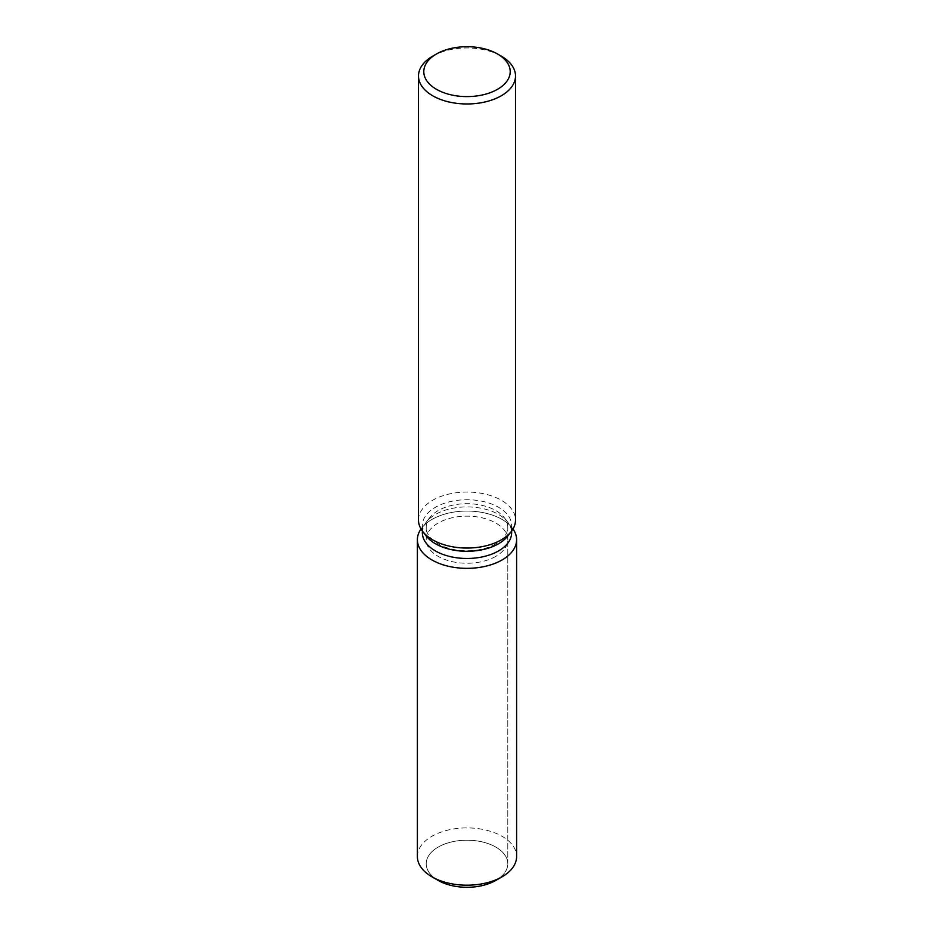 <?xml version="1.0" encoding="UTF-8"?>
<svg xmlns="http://www.w3.org/2000/svg" width="934" height="934" viewBox="0 0 934 934"><rect width="100%" height="100%" fill="white"/><g stroke="black" fill="none" stroke-linecap="round" stroke-linejoin="round"><path stroke-width="0.7" stroke-dasharray="4.67 3.5" d="M495.837 556.36A40.792 23.548 180 0 1 451.391 561.462A40.792 23.548 180 0 1 426.208 539.712A40.792 23.548 180 0 1 438.163 523.052A40.792 23.548 180 0 1 482.609 517.95A40.792 23.548 180 0 1 507.792 539.712A40.792 23.548 180 0 1 495.837 556.36M435.349 878.602A40.792 23.548 180 0 1 426.208 863.752A40.792 23.548 180 0 1 438.163 847.103A40.792 23.548 180 0 1 482.609 841.989A40.792 23.548 180 0 1 507.792 863.752A40.792 23.548 180 0 1 495.837 880.4A40.792 23.548 180 0 0 507.792 863.752L507.792 539.712M422.355 532.695A44.645 25.778 180 0 1 426.243 522.176A44.645 25.778 180 0 1 435.431 514.471A44.645 25.778 180 0 1 507.757 522.176A44.645 25.778 180 0 1 511.645 532.695M421.012 528.959A49.607 28.639 180 0 1 421.713 528.014A49.607 28.639 180 0 1 431.917 519.456A49.607 28.639 180 0 1 512.287 528.014A49.607 28.639 180 0 1 512.988 528.959A49.607 28.639 180 0 0 512.287 528.014A49.607 28.639 180 0 0 431.917 519.456A49.607 28.639 180 0 0 421.713 528.014A49.607 28.639 180 0 0 421.012 528.959M426.243 536.034A44.645 25.778 180 0 1 422.355 525.503A44.645 25.778 180 0 1 435.431 507.279A44.645 25.778 180 0 1 484.081 501.698A44.645 25.778 180 0 1 511.645 525.503A44.645 25.778 180 0 1 507.757 536.034M418.49 520.051A48.51 28.008 180 0 1 432.699 500.25A48.51 28.008 180 0 1 485.563 494.179A48.51 28.008 180 0 1 515.51 520.051M432.699 56.168A48.51 28.008 180 0 1 501.301 56.168M495.837 543.892A40.792 23.548 180 0 1 451.391 548.994A40.792 23.548 180 0 1 426.208 527.231A40.792 23.548 180 0 1 429.768 517.623A40.792 23.548 180 0 1 438.163 510.583A40.792 23.548 180 0 1 504.232 517.623A40.792 23.548 180 0 1 507.792 527.231A40.792 23.548 180 0 1 495.837 543.892M438.163 880.4A40.792 23.548 180 0 1 426.208 863.752A40.792 23.548 180 0 1 438.163 847.103A40.792 23.548 180 0 1 482.609 841.989A40.792 23.548 180 0 1 507.792 863.752L507.792 527.231M417.393 856.548A49.607 28.639 180 0 1 431.917 836.292A49.607 28.639 180 0 1 485.984 830.092A49.607 28.639 180 0 1 516.607 856.548M426.208 527.231L426.208 539.712M426.243 522.176L429.768 517.623M422.355 530.991L422.355 525.503M511.645 530.991L511.645 525.503M507.757 522.176L504.232 517.623"/><path stroke-width="1.4" d="M516.607 539.712A49.607 28.639 180 0 1 502.083 559.956A49.607 28.639 180 0 0 512.988 528.959A49.607 28.639 180 0 1 516.607 539.712L516.607 856.548A49.607 28.639 180 0 1 502.083 876.804L495.837 880.4A40.792 23.548 180 0 1 435.349 878.602M511.645 530.991L511.645 532.695A44.645 25.778 180 0 1 498.569 550.92A44.645 25.778 180 0 1 449.919 556.512A44.645 25.778 180 0 1 422.355 532.695L422.355 530.991M502.083 559.956A49.607 28.639 180 0 1 439.61 563.587A49.607 28.639 180 0 1 421.012 528.959A49.607 28.639 180 0 0 417.393 539.712A49.607 28.639 180 0 0 448.016 566.167A49.607 28.639 180 0 0 502.083 559.956M497.553 54.009L501.301 56.168A48.51 28.008 180 0 1 515.51 75.969L515.51 520.051A48.51 28.008 180 0 1 511.283 531.481L507.757 536.034A44.645 25.778 180 0 1 498.569 543.74A44.645 25.778 180 0 1 426.243 536.034L422.717 531.481A48.51 28.008 180 0 1 418.49 520.051L418.49 75.969A48.51 28.008 180 0 1 432.699 56.168L436.447 54.009A43.209 24.949 180 0 1 497.553 54.009A43.209 24.949 180 0 1 497.553 89.29A43.209 24.949 180 0 1 436.447 89.29A43.209 24.949 180 0 1 436.447 54.009L432.699 56.168M511.283 531.481A48.51 28.008 180 0 1 501.301 539.852A48.51 28.008 180 0 1 422.717 531.481M515.51 75.969A48.51 28.008 180 0 1 501.301 95.77A48.51 28.008 180 0 1 448.437 101.841A48.51 28.008 180 0 1 418.49 75.969M431.917 876.804L438.163 880.4A40.792 23.548 180 0 0 495.837 880.4L502.083 876.804A49.607 28.639 180 0 1 431.917 876.804A49.607 28.639 180 0 1 417.393 856.548L417.393 539.712"/></g></svg>
